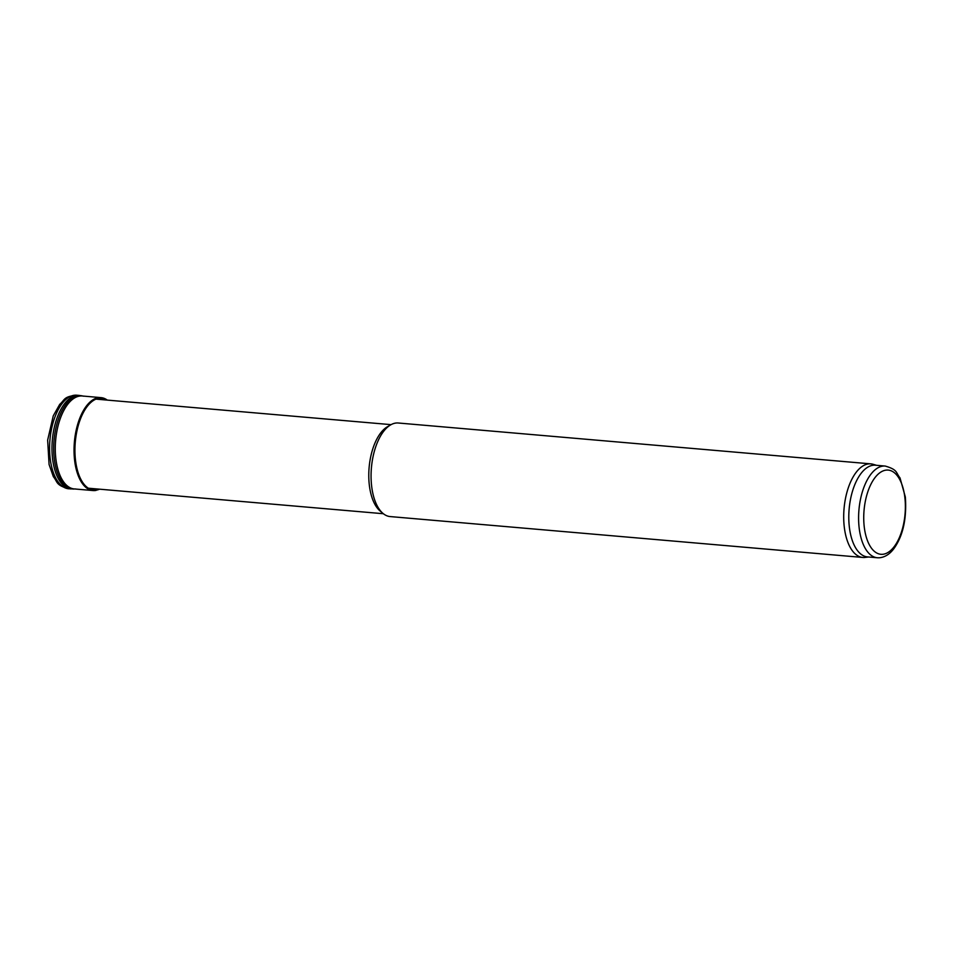 <?xml version="1.0" encoding="UTF-8"?>
<svg xmlns="http://www.w3.org/2000/svg" width="953" height="953" viewBox="0 0 953 953"><rect width="100%" height="100%" fill="white"/><g stroke="black" fill="none" stroke-linecap="round" stroke-linejoin="round"><path stroke-width="1.43" d="M868.6 557.005L865.05 557.41A46.959 22.872 -85.1 0 1 864.3 557.481A46.959 22.872 -85.1 0 1 862.787 557.445L390.158 516.574A46.959 22.872 -85.1 0 1 383.035 513.453L380.176 511.058A44.708 21.776 -85.1 0 1 369.109 467.613A44.708 21.776 -85.1 0 1 387.466 426.718L390.694 424.859A46.959 22.872 -85.1 0 1 398.247 423.001L870.875 463.873A46.959 22.872 -85.1 0 1 873.103 464.302L876.534 465.302M383.035 513.453A46.959 22.872 -85.1 0 1 371.42 467.816A46.959 22.872 -85.1 0 1 390.694 424.859M862.787 557.445A46.959 22.872 -85.1 0 1 844.048 508.688A46.959 22.872 -85.1 0 1 870.875 463.873M878.785 557.791A46.018 22.419 -85.1 0 1 877.308 557.755L867.504 556.909A46.018 22.419 -85.1 0 1 849.135 509.128A46.018 22.419 -85.1 0 1 875.426 465.207L885.242 466.065C898.06 469.781 895.713 472.676 900.013 477.918L905.35 497.037C906.827 518.539 903.075 535.657 894.057 548.404C889.816 554.169 884.86 557.302 879.178 557.791L877.308 557.755A46.018 22.419 -85.1 0 1 858.939 509.974A46.018 22.419 -85.1 0 1 885.242 466.065M107.248 400.093A46.292 22.55 94.9 0 0 75.382 439.262A46.292 22.55 94.9 0 0 96.634 490.104A46.292 22.55 94.9 0 0 99.541 489.175M107.308 400.105A46.637 22.717 94.9 0 0 101.006 397.627L82.327 395.995A46.649 22.717 94.9 0 0 55.631 440.5A46.649 22.717 94.9 0 0 74.286 488.937L92.977 490.545A46.637 22.717 94.9 0 0 96.074 490.39M882.264 554.324A42.266 20.585 -85.1 0 1 867.754 491.998A42.266 20.585 -85.1 0 1 903.611 490.259A42.266 20.585 -85.1 0 1 882.264 554.324M106.986 400.081A46.113 22.455 94.9 0 0 75.537 439.643A46.113 22.455 94.9 0 0 96.741 489.925A46.113 22.455 94.9 0 0 99.279 489.151M68.723 488.782C55.488 485.089 57.799 482.027 53.356 476.667L49.08 464.492L47.65 440.107L53.249 415.877L59.705 404.37C64.959 399.903 63.291 396.519 76.812 395.209A46.959 22.872 94.9 0 0 49.925 440.012A46.959 22.872 94.9 0 0 68.723 488.782L75.704 488.972M76.812 395.209L79.194 395.424A46.947 22.872 94.9 0 0 52.32 440.215A46.947 22.872 94.9 0 0 71.094 488.972M79.194 395.424L82.244 395.888A46.84 22.812 94.9 0 0 54.023 440.369A46.84 22.812 94.9 0 0 74.179 489.032M107.463 400.117L101.006 397.627A46.637 22.717 94.9 0 0 74.382 442.132A46.637 22.717 94.9 0 0 92.965 490.545L99.755 489.199M391.075 424.645L96.015 399.128M383.38 513.727L88.319 488.21M82.244 395.888L83.721 396.21"/></g></svg>
